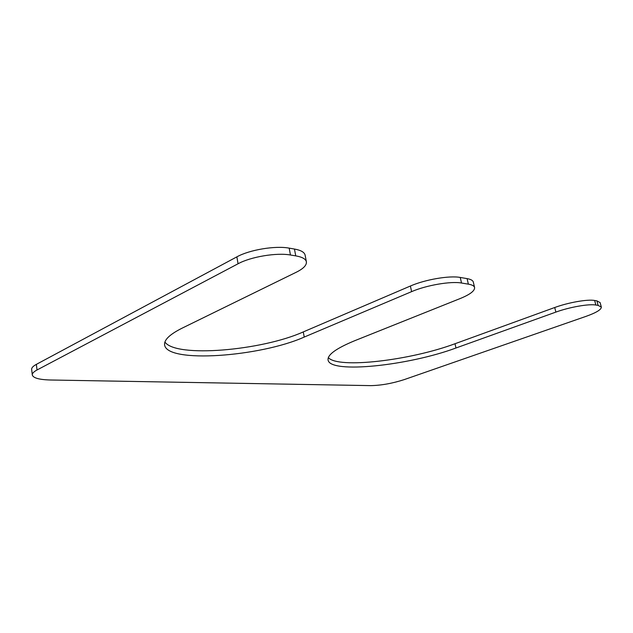 <?xml version="1.0" encoding="UTF-8"?>
<svg xmlns="http://www.w3.org/2000/svg" width="633" height="633" viewBox="0 0 633 633"><rect width="100%" height="100%" fill="white"/><g stroke="black" fill="none" stroke-linecap="round" stroke-linejoin="round"><path stroke-width="0.95" d="M461.528 283.022L468.365 284.146C472.107 284.787 474.18 285.918 474.592 287.54C474.845 290.832 470.05 294.495 460.207 298.531L354.725 340.704C336.186 348.379 327.301 354.82 328.068 360.019C330.07 374 408.467 365.645 455.974 348L555.885 312.093C569.376 307.147 588.912 303.705 595.851 305.027L598.114 305.399L601.326 307.1C601.342 309.616 596.246 312.71 586.016 316.365L404.273 379.594C392.373 383.416 381.224 385.426 370.835 385.624L50.505 379.998C39.27 379.713 33.193 378.028 32.291 374.958C32.141 373.415 33.715 371.753 37.023 369.981L238.055 263.771C250.787 256.776 276.605 252.48 290.46 255.004L295.738 255.867C302.21 257.006 305.763 258.984 306.388 261.817C306.768 265.203 303.405 268.677 296.284 272.23L181.916 328.258C169.715 334.406 163.939 339.961 164.604 344.914C166.898 363.666 260.155 356.79 304.228 337.065L411.608 291.639C426.294 285.254 450.846 281.036 461.528 283.022L460.246 277.452L467.083 278.615C470.825 279.288 472.906 280.451 473.318 282.104L474.592 287.54M601.326 307.1L600.131 302.614L596.911 300.865L594.648 300.477C587.701 299.093 568.181 302.527 554.722 307.511L455.016 343.735C410.493 360.367 338.062 369.015 328.345 357.613M32.291 374.958L31.658 369.419C31.508 367.836 33.082 366.151 36.374 364.355L236.869 256.856C249.56 249.782 275.331 245.509 289.186 248.136L294.456 249.046C300.928 250.225 304.489 252.266 305.122 255.162L306.388 261.817M460.246 277.452C449.557 275.371 425.036 279.572 410.398 286.021L303.27 331.921C261.761 350.579 175.871 358.096 164.912 342.034M467.083 278.615L468.365 284.146M455.016 343.735L455.974 348M554.722 307.511L555.885 312.093M594.648 300.477L595.851 305.027M596.911 300.865L598.114 305.399M36.374 364.355L37.023 369.981M236.869 256.856L238.055 263.771M289.186 248.136L290.46 255.004M294.456 249.046L295.738 255.867M303.27 331.921L304.228 337.065M410.398 286.021L411.608 291.639"/></g></svg>

